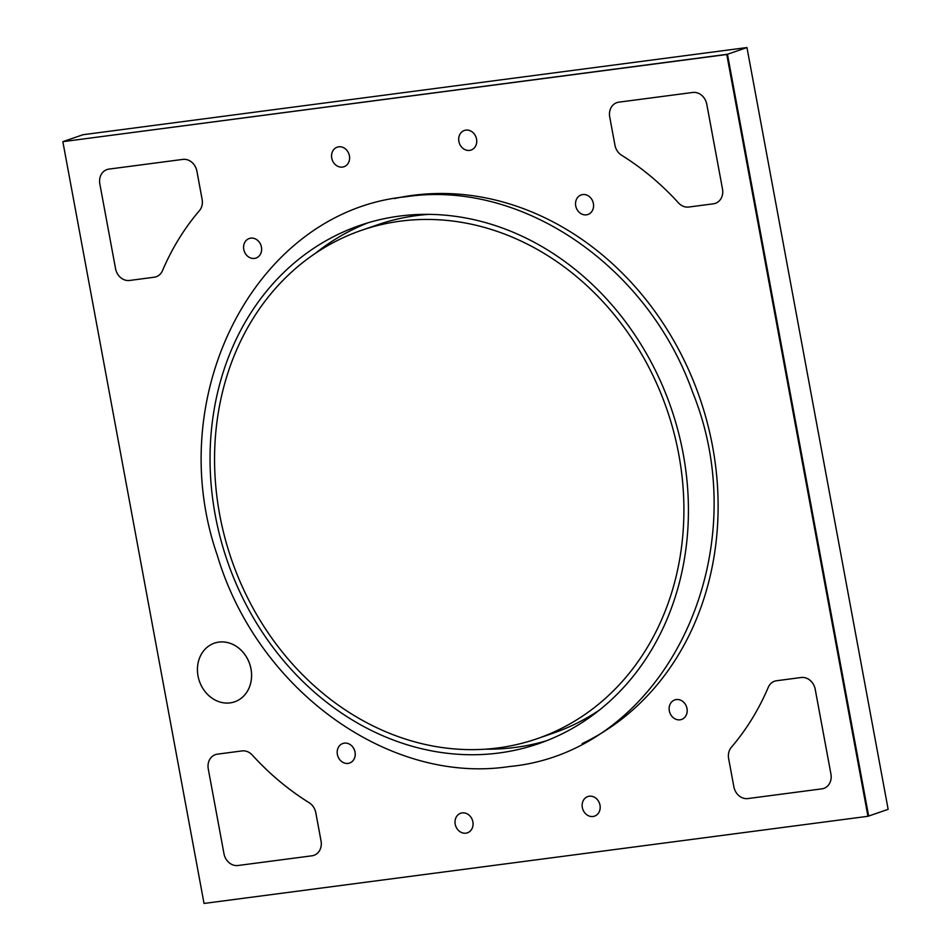 <?xml version="1.0" encoding="UTF-8"?>
<svg xmlns="http://www.w3.org/2000/svg" width="951" height="951" viewBox="0 0 951 951"><rect width="100%" height="100%" fill="white"/><g stroke="black" fill="none" stroke-linecap="round" stroke-linejoin="round"><path stroke-width="1.43" d="M727.467 54.266L62.849 141.663L727.467 54.266L868.655 816.053L867.942 816.291L726.754 54.504L62.849 141.663L204.037 903.45L867.942 816.291L888.151 809.337L746.963 47.55L83.058 134.709L62.849 141.663L204.037 903.45L867.942 816.291L726.754 54.504L746.963 47.55M594.553 816.124A10.342 8.856 -109 0 0 600.01 805.188A10.342 8.856 -109 0 0 587.813 796.569A10.342 8.856 -109 0 0 587.801 796.569A10.342 8.856 -109 0 0 582.333 807.518A10.342 8.856 -109 0 0 594.53 816.136A10.342 8.856 -109 0 0 599.986 805.2A10.342 8.856 -109 0 0 587.789 796.569L587.813 796.569A10.342 8.856 -109 0 1 600.01 805.188A10.342 8.856 -109 0 1 594.553 816.124A10.342 8.856 -109 0 0 594.553 816.124L594.553 816.124M467.416 832.814A10.342 8.856 -109 0 0 472.885 821.878A10.342 8.856 -109 0 0 460.688 813.26A10.342 8.856 -109 0 0 460.676 813.26A10.342 8.856 -109 0 1 472.885 821.878A10.342 8.856 -109 0 0 460.664 813.26A10.342 8.856 -109 0 0 455.208 824.208A10.342 8.856 -109 0 0 467.405 832.826A10.342 8.856 -109 0 0 472.861 821.89A10.342 8.856 -109 0 1 467.416 832.814A10.342 8.856 -109 0 0 467.416 832.814L467.416 832.814M587.944 214.474A10.342 8.856 -109 0 0 593.4 203.538A10.342 8.856 -109 0 0 581.204 194.919A10.342 8.856 -109 0 0 575.724 205.856A10.342 8.856 -109 0 0 587.92 214.486A10.342 8.856 -109 0 0 593.388 203.538A10.342 8.856 -109 0 0 581.192 194.919L581.204 194.919A10.342 8.856 -109 0 1 593.4 203.538A10.342 8.856 -109 0 1 587.944 214.474A10.342 8.856 -109 0 0 587.944 214.474L587.92 214.486M343.965 166.722A10.342 8.856 -109 0 0 349.421 155.786A10.342 8.856 -109 0 0 337.236 147.167A10.342 8.856 -109 0 0 337.225 147.167A10.342 8.856 -109 0 1 349.421 155.786A10.342 8.856 -109 0 0 337.213 147.167A10.342 8.856 -109 0 0 331.744 158.104A10.342 8.856 -109 0 0 343.941 166.734A10.342 8.856 -109 0 0 349.409 155.786A10.342 8.856 -109 0 1 343.965 166.722A10.342 8.856 -109 0 0 343.965 166.722L343.965 166.722M471.102 150.032A10.342 8.856 -109 0 0 476.558 139.096A10.342 8.856 -109 0 0 464.361 130.477A10.342 8.856 -109 0 0 464.35 130.477A10.342 8.856 -109 0 0 458.881 141.414A10.342 8.856 -109 0 0 471.078 150.044A10.342 8.856 -109 0 0 476.534 139.096A10.342 8.856 -109 0 0 464.338 130.477L464.361 130.477A10.342 8.856 -109 0 1 476.558 139.096A10.342 8.856 -109 0 1 471.102 150.032A10.342 8.856 -109 0 0 471.102 150.032L471.102 150.032M255.985 258.054A10.342 8.856 -109 0 0 261.454 247.117A10.342 8.856 -109 0 0 249.257 238.499A10.342 8.856 -109 0 0 249.245 238.499A10.342 8.856 -109 0 0 243.777 249.435A10.342 8.856 -109 0 0 255.974 258.066A10.342 8.856 -109 0 0 261.43 247.117A10.342 8.856 -109 0 0 249.233 238.499L249.257 238.499A10.342 8.856 -109 0 1 261.454 247.117A10.342 8.856 -109 0 1 255.985 258.054L255.985 258.054M681.534 719.467A10.342 8.856 -109 0 0 687.002 708.519A10.342 8.856 -109 0 0 674.806 699.9A10.342 8.856 -109 0 0 674.794 699.912A10.342 8.856 -109 0 0 669.326 710.849A10.342 8.856 -109 0 0 681.522 719.467A10.342 8.856 -109 0 0 686.979 708.531A10.342 8.856 -109 0 0 674.782 699.912L674.806 699.9A10.342 8.856 -109 0 1 687.002 708.519A10.342 8.856 -109 0 1 681.534 719.467A10.342 8.856 -109 0 0 681.534 719.467L681.534 719.467M349.588 763.047A10.342 8.856 -109 0 0 355.044 752.098A10.342 8.856 -109 0 0 342.847 743.48A10.342 8.856 -109 0 0 337.367 754.428A10.342 8.856 -109 0 0 349.564 763.047A10.342 8.856 -109 0 0 355.02 752.11A10.342 8.856 -109 0 0 342.824 743.492A10.342 8.856 -109 0 0 342.835 743.48L342.847 743.48A10.342 8.856 -109 0 1 355.044 752.098A10.342 8.856 -109 0 1 349.588 763.047A10.342 8.856 -109 0 1 349.576 763.047L349.588 763.047M214.415 643.149L214.427 643.138A31.026 26.569 -109 0 1 251.016 669.005A31.026 26.569 -109 0 1 234.635 701.814L234.612 701.826A31.026 26.569 -109 0 0 250.993 669.005A31.026 26.569 -109 0 0 214.415 643.149A31.026 26.569 -109 0 0 198.022 675.959A31.026 26.569 -109 0 0 234.612 701.826A31.026 26.569 -109 0 0 234.635 701.814A31.026 26.569 -109 0 0 251.016 669.005A31.026 26.569 -109 0 0 214.427 643.138A31.026 26.569 -109 0 0 214.415 643.138M618.839 102.161A13.552 11.602 -109 0 0 616.89 102.613A13.552 11.602 -109 0 0 616.878 102.625A13.552 11.602 -109 0 0 609.722 116.949L614.952 145.194A13.552 11.602 -109 0 0 621.597 155.239A266.244 227.967 71 0 1 678.491 202.908A13.552 11.602 -109 0 0 688.774 207.045L713.381 203.811A13.552 11.602 -109 0 0 715.33 203.359A13.552 11.602 -109 0 0 722.498 189.023L706.783 104.206A13.552 11.602 -109 0 0 692.756 92.461L618.839 102.161A13.552 11.602 -109 0 0 616.89 102.613L616.878 102.625A13.552 11.602 -109 0 1 618.828 102.161L692.756 92.461L618.828 102.161M309.158 802.739A13.552 11.602 -109 0 1 315.803 812.784L321.034 841.017A13.552 11.602 -109 0 1 313.878 855.341L313.901 855.341A13.552 11.602 -109 0 0 313.901 855.341A13.552 11.602 -109 0 0 321.058 841.005L315.815 812.772A13.552 11.602 -109 0 0 309.182 802.727A266.244 227.967 71 0 1 252.277 755.058A13.552 11.602 -109 0 0 242.006 750.921L217.399 754.155A13.552 11.602 -109 0 0 215.449 754.607A13.552 11.602 -109 0 0 215.437 754.607A13.552 11.602 -109 0 1 217.399 754.155L242.006 750.921A13.552 11.602 -109 0 1 252.277 755.058A13.552 11.602 -109 0 0 241.982 750.921L217.375 754.155A13.552 11.602 -109 0 0 215.425 754.618A13.552 11.602 -109 0 0 208.269 768.943L223.984 853.76A13.552 11.602 -109 0 0 238.012 865.505L311.928 855.805A13.552 11.602 -109 0 0 313.878 855.341A13.552 11.602 -109 0 0 321.058 841.005L315.815 812.772A13.552 11.602 -109 0 0 309.182 802.727A266.244 227.967 71 0 1 252.277 755.058L252.277 755.058A266.244 227.967 71 0 0 309.158 802.739L309.182 802.727M830.936 774.066L815.221 689.261A13.552 11.602 -109 0 0 801.194 677.504L776.587 680.738A13.552 11.602 -109 0 0 774.637 681.201A13.552 11.602 -109 0 0 774.625 681.201A13.552 11.602 -109 0 1 776.587 680.738L801.194 677.504A13.552 11.602 -109 0 1 815.221 689.261L830.936 774.066L815.197 689.273A13.552 11.602 -109 0 0 801.17 677.516L776.563 680.75A13.552 11.602 -109 0 0 774.613 681.201A13.552 11.602 -109 0 0 768.277 687.323A266.244 227.967 71 0 1 731.331 747.32A13.552 11.602 -109 0 0 728.632 758.577L733.875 786.822A13.552 11.602 -109 0 0 747.89 798.567L821.807 788.866A13.552 11.602 -109 0 0 823.768 788.415A13.552 11.602 -109 0 0 830.912 774.078L830.936 774.066A13.552 11.602 -109 0 1 823.78 788.403A13.552 11.602 -109 0 0 830.936 774.066M108.961 169.1A13.552 11.602 -109 0 0 107.011 169.551A13.552 11.602 -109 0 0 106.999 169.563A13.552 11.602 -109 0 0 99.831 183.888L115.558 268.705A13.552 11.602 -109 0 0 129.586 280.462L154.193 277.228A13.552 11.602 -109 0 0 156.142 276.765A13.552 11.602 -109 0 0 162.502 270.643A266.244 227.967 71 0 1 199.437 210.646A13.552 11.602 -109 0 0 202.135 199.389L196.905 171.144A13.552 11.602 -109 0 0 182.877 159.388L108.961 169.1A13.552 11.602 -109 0 0 107.011 169.551L107.011 169.551A13.552 11.602 -109 0 1 108.937 169.1L182.877 159.388A13.552 11.602 -109 0 1 196.905 171.144L202.135 199.389A13.552 11.602 -109 0 1 199.437 210.646A13.552 11.602 -109 0 0 202.111 199.389L196.881 171.156A13.552 11.602 -109 0 0 182.854 159.399L108.937 169.1M722.487 189.023A13.552 11.602 -109 0 1 715.33 203.359L715.354 203.348A13.552 11.602 -109 0 0 715.354 203.348A13.552 11.602 -109 0 0 722.498 189.023L706.783 104.206A13.552 11.602 -109 0 0 692.756 92.461L692.756 92.461A13.552 11.602 -109 0 1 706.759 104.218L722.498 189.023M162.478 270.655A13.552 11.602 -109 0 1 156.142 276.765L156.166 276.765A13.552 11.602 -109 0 0 156.166 276.765A13.552 11.602 -109 0 0 162.502 270.643A266.244 227.967 71 0 1 199.437 210.646L199.437 210.646A266.244 227.967 71 0 0 162.478 270.655L162.502 270.643M678.776 454.412A268.931 230.273 71 0 1 536.792 738.82A268.931 230.273 71 0 1 219.693 514.681A268.931 230.273 71 0 1 361.677 230.261A268.931 230.273 71 0 1 678.776 454.412M599.582 709.945A268.931 230.273 71 0 1 552.947 733.257L536.792 738.82M361.677 230.261L377.844 224.698A268.931 230.273 71 0 1 428.937 214.355M394.463 198.557A289.615 247.985 71 0 1 412.829 195.335A289.615 247.985 71 0 1 703.241 408.561A289.615 247.985 71 0 1 582.143 743.623M399.479 216.091A274.102 234.707 71 0 1 678.027 430.779A274.102 234.707 71 0 1 538.468 743.718A274.102 234.707 71 0 1 498.99 752.99A274.102 234.707 71 0 1 220.442 538.302A274.102 234.707 71 0 1 360.001 225.375A274.102 234.707 71 0 1 399.479 216.091M546.492 740.758A274.102 234.707 71 0 1 515.145 747.427A274.102 234.707 71 0 1 485.688 749.162M315.054 253.572A274.102 234.707 71 0 1 368.132 222.76M509.522 766.518C664.535 751.944 759.136 555.432 692.459 391.824C647.774 265.9 521.54 179.216 405.78 196.774C256.508 211.17 161.408 394.57 217.327 555.42C257.091 689.237 388.626 785.122 509.522 766.518"/></g></svg>
